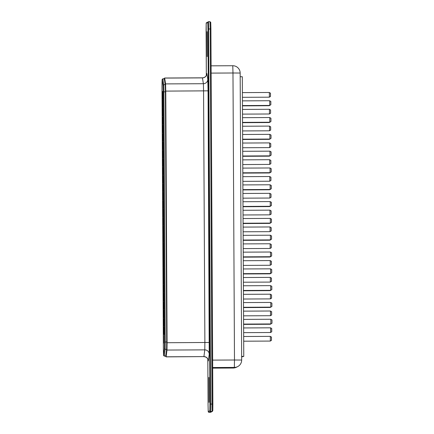 <?xml version="1.0" encoding="UTF-8"?>
<svg xmlns="http://www.w3.org/2000/svg" width="434" height="434" viewBox="0 0 434 434"><rect width="100%" height="100%" fill="white"/><g stroke="black" fill="none" stroke-linecap="round" stroke-linejoin="round"><path stroke-width="0.65" d="M166.694 342.025L165.387 91.824L165.218 84.625L164.291 78.776L162.821 78.787L163.748 84.635L163.916 91.829L165.229 342.03L165.137 349.359L164.269 356.113L165.739 356.108L166.602 349.348L166.694 342.025L164.481 342.041L164.394 348.638L163.531 355.381L163.363 348.844L161.985 86.203L162.11 79.585L163.016 85.368L163.168 91.84L164.481 342.041M165.674 356.108L166.618 349.695L166.705 342.73L165.392 91.107L165.229 84.267L164.226 78.782M162.94 99.749L162.978 107.48L162.94 99.749M163.027 116.556L163.065 124.287L163.027 116.556M163.113 133.368L163.157 141.099L163.113 133.368M163.2 150.175L163.244 157.905L163.2 150.175M163.292 166.987L163.33 174.718L163.292 166.987M163.379 183.794L163.417 191.524L163.379 183.794M163.466 200.606L163.509 208.336L163.466 200.606M163.553 217.412L163.596 225.148L163.553 217.412M163.64 234.224L163.683 241.955L163.64 234.224M163.732 251.036L163.77 258.767L163.732 251.036M163.819 267.843L163.862 275.574L163.819 267.843M163.906 284.655L163.949 292.386L163.906 284.655M163.992 301.462L164.036 309.192L163.992 301.462M164.085 318.274L164.123 326.005L164.085 318.274M162.593 91.498L162.631 99.229L162.593 91.498M162.679 108.305L162.717 116.035L162.679 108.305M162.766 125.117L162.81 132.847L162.766 125.117M162.853 141.923L162.896 149.654L162.853 141.923M162.94 158.736L162.983 166.466L162.94 158.736M163.032 175.542L163.07 183.278L163.032 175.542M163.119 192.354L163.162 200.085L163.119 192.354M163.206 209.166L163.249 216.897L163.206 209.166M162.332 100.053L162.37 107.784L162.332 100.053M162.419 116.865L162.462 124.596L162.419 116.865M162.506 133.672L162.549 141.408L162.506 133.672M162.593 150.484L162.636 158.215L162.593 150.484M162.685 167.291L162.723 175.027L162.685 167.291M162.772 184.103L162.81 191.833L162.772 184.103M162.858 200.915L162.902 208.645L162.858 200.915M163.292 225.973L163.336 233.704L163.292 225.973M163.385 242.785L163.423 250.516L163.385 242.785M163.472 259.592L163.509 267.322L163.472 259.592M163.558 276.404L163.602 284.134L163.558 276.404M163.645 293.21L163.689 300.941L163.645 293.21M163.732 310.022L163.775 317.753L163.732 310.022M163.824 326.829L163.862 334.56L163.824 326.829M162.945 217.722L162.989 225.452L162.945 217.722M163.038 234.534L163.076 242.264L163.038 234.534M163.124 251.34L163.162 259.071L163.124 251.34M163.211 268.152L163.255 275.883L163.211 268.152M163.298 284.959L163.341 292.69L163.298 284.959M163.385 301.771L163.428 309.502L163.385 301.771M163.477 318.578L163.515 326.308L163.477 318.578M163.564 335.39L163.602 343.12L163.564 335.39M165.723 356.509L166.119 356.791L166.987 350.054L167.085 342.724L165.766 91.102L165.593 83.903L164.66 78.082L164.269 78.391M241.651 356.943L243.772 356.401L242.308 76.731L240.186 76.742M243.772 356.401L241.651 356.412M165.387 91.824L163.168 91.84M166.602 349.348L165.137 349.359L164.394 348.638M165.218 84.625L163.748 84.635L163.016 85.368M165.761 356.016L164.296 356.021L163.553 355.3M164.312 78.847L162.842 78.858L162.11 79.585M206.72 74.561L206.416 75.256C205.597 76.878 204.273 77.735 202.434 77.827L203.394 83.713L203.562 90.912L204.881 342.534L204.783 349.864L203.915 356.602L166.119 356.791L165.745 356.428M164.291 78.451L164.66 78.082L202.456 77.892A4.405 4.367 -9.2 0 0 206.85 73.509L207.788 79.324L208.06 90.842L209.226 354.193A4.405 4.351 7.4 0 0 204.783 349.864L166.987 350.054L166.618 349.695M209.372 342.464L166.705 342.73M207.788 79.324A4.405 4.367 -9.2 0 1 203.394 83.713L165.593 83.903L165.229 84.267M208.06 90.842L165.392 91.107M209.226 354.193L208.353 360.931A4.405 4.351 7.4 0 0 203.915 356.602L166.092 356.878M209.839 410.754A0.732 0.732 -116.9 0 0 210.577 411.486L212.047 411.475L210.436 412.295A0.732 0.732 63.1 0 0 210.761 412.213L208.966 412.3L210.577 411.486L210.691 404.065L208.537 21.705A0.732 0.732 63.1 0 0 208.206 21.787L206.188 23.192L206.09 29.935L206.329 75.424L206.199 23.262L207.805 22.443L207.978 28.98L209.942 404.076L209.839 410.754L208.228 411.568L208.06 405.031L208.222 411.638L208.966 412.3A0.732 0.732 -116.9 0 1 208.228 411.568M207.815 359.059L208.06 405.031L207.815 359.059M208.857 377.396L208.987 402.351L208.857 377.396M207.045 31.66L207.181 56.621L207.045 31.66M206.6 22.601A0.732 0.732 63.1 0 0 206.199 23.262M210.761 412.213L212.372 411.399A0.732 0.732 63.1 0 1 212.047 411.475L210.197 28.964L210.007 21.7L208.206 21.787A0.732 0.732 63.1 0 0 207.805 22.443M212.774 410.738L210.913 28.97L207.978 28.98M212.372 411.399L212.817 410.423L212.877 404.065L209.942 404.076M212.877 404.065L210.913 28.97L210.75 22.362L210.007 21.7L208.537 21.705M210.913 28.97L210.74 22.432M233.15 368.032L212.693 368.135L233.156 368.037L234.365 367.419L212.687 367.527M236.432 367.245A7.34 7.34 -116.9 0 1 233.156 368.032A7.34 7.34 0 0 0 236.432 367.245L237.642 366.632A7.34 7.34 0 0 0 241.667 360.041L241.667 360.046A7.34 7.34 -116.9 0 1 234.365 367.419L234.479 360.003L212.649 360.111M241.667 360.041L240.165 73.031L241.667 360.041L234.479 360.003L232.977 72.993L211.146 73.102M232.977 72.993L232.787 65.729L211.108 65.838L232.787 65.729A7.34 7.34 63.1 0 1 240.165 73.031L232.977 72.993M243.604 324.089L270.827 323.954L270.865 321.605L270.805 319.256L243.577 319.391M243.517 307.277L270.74 307.142L270.778 304.793L270.713 302.444L243.49 302.579M243.431 290.471L270.648 290.335L270.686 287.981L270.626 285.637L243.403 285.773M243.338 273.659L270.561 273.523L270.599 271.174L270.539 268.825L243.317 268.961M243.252 256.852L270.474 256.711L270.512 254.362L270.453 252.013L243.23 252.154M243.165 240.04L270.387 239.904L270.425 237.555L270.36 235.206L243.138 235.342M243.078 223.233L270.301 223.092L270.333 220.743L270.274 218.394L243.051 218.535M242.986 206.421L270.208 206.286L270.246 203.937L270.187 201.588L242.964 201.723M242.899 189.609L270.122 189.474L270.16 187.125L270.1 184.775L242.877 184.911M242.812 172.803L270.035 172.667L270.073 170.318L270.013 167.969L242.785 168.104M242.725 155.99L269.948 155.855L269.986 153.506L269.921 151.157L242.698 151.292M242.639 139.184L269.856 139.048L269.894 136.699L269.834 134.35L242.611 134.486M242.546 122.372L269.769 122.236L269.807 119.887L269.747 117.538L242.525 117.674M242.46 105.565L269.682 105.429L269.72 103.08L269.66 100.731L242.438 100.867M243.648 332.645L270.566 332.509L270.604 330.16L270.545 327.811L243.626 327.947M243.561 315.838L270.48 315.702L270.518 313.353L270.458 311.004L243.539 311.14M243.474 299.026L270.393 298.89L270.431 296.541L270.366 294.192L243.447 294.328M243.387 282.214L270.301 282.084L270.339 279.735L270.279 277.386L243.36 277.516M243.295 265.407L270.214 265.272L270.252 262.923L270.192 260.574L243.273 260.709M243.208 248.595L270.127 248.465L270.165 246.111L270.105 243.767L243.186 243.897M243.121 231.789L270.04 231.653L270.078 229.304L270.013 226.955L243.094 227.09M243.696 341.2L270.306 341.07L270.344 338.721L270.284 336.372L243.669 336.502M243.604 324.393L270.219 324.258L270.241 323.954M243.517 307.581L270.132 307.451L270.154 307.147M243.431 290.775L270.046 290.639L270.067 290.335M243.344 273.962L269.953 273.832L269.981 273.529M243.252 257.156L269.867 257.02L269.888 256.716M243.165 240.344L269.78 240.214L269.802 239.904M243.078 223.537L269.693 223.401L269.715 223.098M243.035 214.976L269.953 214.841L269.986 212.492L269.926 210.143L243.007 210.278M242.942 198.17L269.861 198.034L269.899 195.685L269.839 193.336L242.921 193.472M242.856 181.358L269.774 181.222L269.812 178.873L269.753 176.524L242.834 176.66M242.769 164.551L269.688 164.415L269.66 159.717M242.682 147.739L269.601 147.603L269.639 145.254L269.574 142.905L242.655 143.041M242.595 130.932L269.509 130.797L269.547 128.448L269.487 126.099L242.568 126.234M242.503 114.12L269.422 113.985L269.46 111.636L269.4 109.287L242.481 109.422M242.416 97.314L269.335 97.178L269.373 94.829L269.313 92.48L242.394 92.616M242.991 206.725L269.601 206.595L269.628 206.286M242.904 189.918L269.514 189.783L269.536 189.479M242.812 173.106L269.427 172.971L269.449 172.667M242.725 156.3L269.34 156.164L269.362 155.86M242.639 139.488L269.254 139.352L269.275 139.048M242.552 122.676L269.161 122.545L269.188 122.242M242.46 105.869L269.075 105.733L269.096 105.429M271.982 320.422L271.993 322.771L271.982 320.422M271.896 303.61L271.906 305.959L271.896 303.61M271.809 286.803L271.82 289.152L271.809 286.803M271.717 269.991L271.733 272.34L271.717 269.991M271.63 253.185L271.641 255.534L271.63 253.185M271.543 236.373L271.554 238.722L271.543 236.373M271.456 219.566L271.467 221.915L271.456 219.566M271.369 202.754L271.38 205.103L271.369 202.754M271.277 185.947L271.293 188.296L271.277 185.947M271.19 169.135L271.201 171.484L271.19 169.135M271.104 152.329L271.114 154.678L271.104 152.329M271.017 135.517L271.028 137.866L271.017 135.517M270.924 118.71L270.941 121.059L270.924 118.71M270.838 101.898L270.849 104.247L270.838 101.898M271.722 328.983L271.738 331.332L271.722 328.983M271.635 312.171L271.646 314.52L271.635 312.171M271.548 295.364L271.559 297.713L271.548 295.364M271.462 278.552L271.472 280.901L271.462 278.552M271.369 261.74L271.386 264.089L271.369 261.74M271.283 244.933L271.293 247.282L271.283 244.933M271.196 228.121L271.207 230.47L271.196 228.121M271.462 337.538L271.478 339.887L271.462 337.538M271.109 211.315L271.12 213.664L271.109 211.315M271.017 194.503L271.033 196.852L271.017 194.503M270.93 177.696L270.941 180.045L270.93 177.696M270.843 160.884L270.854 163.233L270.843 160.884M270.756 144.077L270.767 146.426L270.756 144.077M270.67 127.265L270.68 129.614L270.67 127.265M270.577 110.458L270.594 112.807L270.577 110.458M270.49 93.646L270.501 95.995L270.49 93.646M162.088 79.525L162.821 78.787M163.531 355.381L164.269 356.113M202.434 77.827L164.638 78.017M208.206 359.851L207.902 359.238C207.078 357.616 205.738 356.764 203.893 356.688M209.036 402.101L208.911 377.645M207.224 56.366L207.105 31.91M210.436 412.295L208.966 412.3M240.165 73.031A7.34 7.34 0 0 0 232.787 65.729M269.688 164.415C271.613 163.157 270.545 164.312 270.876 162.066C270.48 159.755 271.657 160.987 269.666 159.717L242.747 159.853M270.827 323.954C272.753 322.695 271.684 323.851 272.015 321.605C271.619 319.294 272.796 320.525 270.805 319.256M270.74 307.142C272.666 305.883 271.597 307.039 271.928 304.793C271.532 302.482 272.709 303.719 270.713 302.444M270.648 290.335C272.579 289.071 271.51 290.232 271.836 287.986C271.445 285.675 272.623 286.907 270.626 285.637M270.561 273.523C272.492 272.264 271.424 273.42 271.749 271.174C271.358 268.863 272.53 270.1 270.539 268.825M270.474 256.711C272.4 255.452 271.331 256.613 271.662 254.362C271.272 252.056 272.443 253.288 270.453 252.013M270.387 239.904C272.313 238.646 271.245 239.801 271.575 237.555C271.179 235.244 272.357 236.476 270.36 235.206M270.301 223.092C272.226 221.834 271.158 222.995 271.483 220.743C271.093 218.432 272.27 219.669 270.274 218.394M270.208 206.286C272.14 205.027 271.071 206.183 271.396 203.937C271.006 201.626 272.183 202.857 270.187 201.588M270.122 189.474C272.047 188.215 270.984 189.376 271.31 187.125C270.919 184.813 272.091 186.05 270.1 184.775M270.035 172.667C271.961 171.408 270.892 172.564 271.223 170.318C270.827 168.007 272.004 169.238 270.013 167.969M269.948 155.855C271.874 154.596 270.805 155.757 271.136 153.506C270.74 151.195 271.917 152.432 269.921 151.157M269.856 139.048C271.787 137.79 270.718 138.945 271.044 136.699C270.653 134.388 271.83 135.62 269.834 134.35M269.769 122.236C271.7 120.977 270.632 122.138 270.957 119.887C270.566 117.576 271.738 118.813 269.747 117.538M269.682 105.429C271.608 104.171 270.539 105.326 270.87 103.08C270.474 100.769 271.651 102.001 269.66 100.731M270.566 332.509C272.492 331.25 271.429 332.411 271.755 330.16C271.364 327.849 272.536 329.086 270.545 327.811M270.48 315.702C272.406 314.444 271.337 315.599 271.668 313.353C271.272 311.042 272.449 312.274 270.458 311.004M270.393 298.89C272.319 297.632 271.25 298.793 271.581 296.541C271.185 294.23 272.362 295.467 270.366 294.192M270.301 282.084C272.232 280.825 271.163 281.981 271.489 279.735C271.098 277.424 272.275 278.655 270.279 277.386M270.214 265.272C272.145 264.013 271.076 265.169 271.402 262.923C271.011 260.612 272.183 261.848 270.192 260.574M270.127 248.465C272.053 247.201 270.984 248.362 271.315 246.116C270.919 243.805 272.096 245.036 270.105 243.767M270.04 231.653C271.966 230.394 270.897 231.55 271.228 229.304C270.832 226.993 272.01 228.23 270.013 226.955M270.306 341.07C272.237 339.811 271.169 340.967 271.494 338.721C271.104 336.41 272.275 337.641 270.284 336.372M270.219 324.258L271.028 323.932M270.132 307.451L270.935 307.126M270.046 290.639L270.849 290.313M269.953 273.832L270.762 273.507M269.867 257.02L270.675 256.695M269.78 240.214L270.583 239.888M269.693 223.401L270.496 223.076M269.953 214.841C271.879 213.582 270.811 214.743 271.136 212.492C270.745 210.186 271.923 211.418 269.926 210.143M269.861 198.034C271.793 196.776 270.724 197.931 271.049 195.685C270.659 193.374 271.83 194.606 269.839 193.336M269.774 181.222C271.7 179.964 270.637 181.124 270.962 178.873C270.572 176.562 271.744 177.799 269.753 176.524M269.601 147.603C271.527 146.345 270.458 147.506 270.783 145.254C270.393 142.943 271.57 144.18 269.574 142.905M269.509 130.797C271.44 129.538 270.371 130.694 270.697 128.448C270.306 126.137 271.483 127.368 269.487 126.099M269.422 113.985C271.353 112.726 270.284 113.887 270.61 111.636C270.219 109.325 271.391 110.562 269.4 109.287M269.335 97.178C271.261 95.919 270.192 97.075 270.523 94.829C270.127 92.518 271.304 93.749 269.313 92.48M269.601 206.595L270.409 206.269M269.514 189.783L270.322 189.457M269.427 172.971L270.236 172.645M269.34 156.164L270.143 155.839M269.254 139.352L270.056 139.026M269.161 122.545L269.97 122.22M269.075 105.733L269.883 105.408"/></g></svg>
